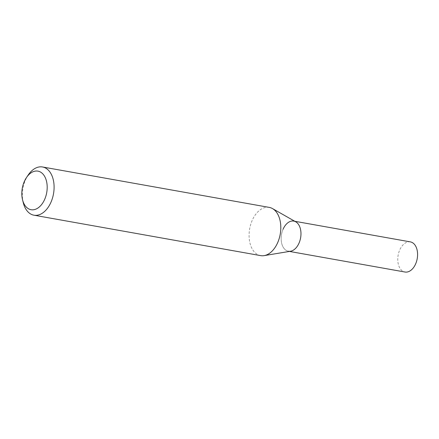 <?xml version="1.0" encoding="UTF-8"?>
<svg xmlns="http://www.w3.org/2000/svg" width="439" height="439" viewBox="0 0 439 439"><rect width="100%" height="100%" fill="white"/><g stroke="black" fill="none" stroke-linecap="round" stroke-linejoin="round"><path stroke-width="0.33" stroke-dasharray="2.19 1.65" d="M295.771 221.832A15.305 9.696 -79.9 0 0 283.067 229.268A15.305 9.696 -79.9 0 0 282.096 244.77A15.305 9.696 -79.9 0 0 290.53 251.24M260.645 255.619A24.491 15.513 100.1 0 1 252.162 220.477A24.491 15.513 100.1 0 1 269.244 207.395M23.267 202.714A24.491 15.513 100.1 0 1 25.451 180.056A24.491 15.513 100.1 0 1 28.206 175.007M410.361 241.884A15.305 9.696 -79.9 0 0 399.682 250.06A15.305 9.696 -79.9 0 0 404.988 272.021M283.067 229.268A15.305 9.696 -79.9 0 0 288.374 251.234L289.433 251.421M294.805 221.283L293.746 221.091"/><path stroke-width="0.66" d="M264.102 255.63L290.53 251.24A15.305 9.696 -79.9 0 0 299.047 243.058A15.305 9.696 -79.9 0 0 295.771 221.832L272.487 208.58A24.491 15.513 100.1 0 1 277.728 242.542A24.491 15.513 100.1 0 1 264.102 255.63A24.491 15.513 100.1 0 1 260.645 255.619L33.935 215.198A24.491 15.513 100.1 0 1 23.267 202.714L22.526 199.723A19.596 12.413 100.1 0 1 24.277 181.598A19.596 12.413 100.1 0 1 26.477 177.559A19.596 12.413 100.1 0 1 43.247 174.382A19.596 12.413 100.1 0 1 44.729 199.251A19.596 12.413 100.1 0 1 32.629 209.831A19.596 12.413 100.1 0 1 22.526 199.723M26.477 177.559L28.206 175.007A24.491 15.513 100.1 0 1 42.534 166.979L269.244 207.395A24.491 15.513 100.1 0 1 272.487 208.58M42.534 166.979A24.491 15.513 100.1 0 1 51.017 202.121A24.491 15.513 100.1 0 1 33.935 215.198M289.433 251.421L404.988 272.021A15.305 9.696 -79.9 0 0 415.662 263.85A15.305 9.696 -79.9 0 0 410.361 241.884L294.805 221.283M288.374 251.234A15.305 9.696 -79.9 0 0 299.047 243.058A15.305 9.696 -79.9 0 0 293.746 221.091A15.305 9.696 -79.9 0 0 283.067 229.268"/></g></svg>
